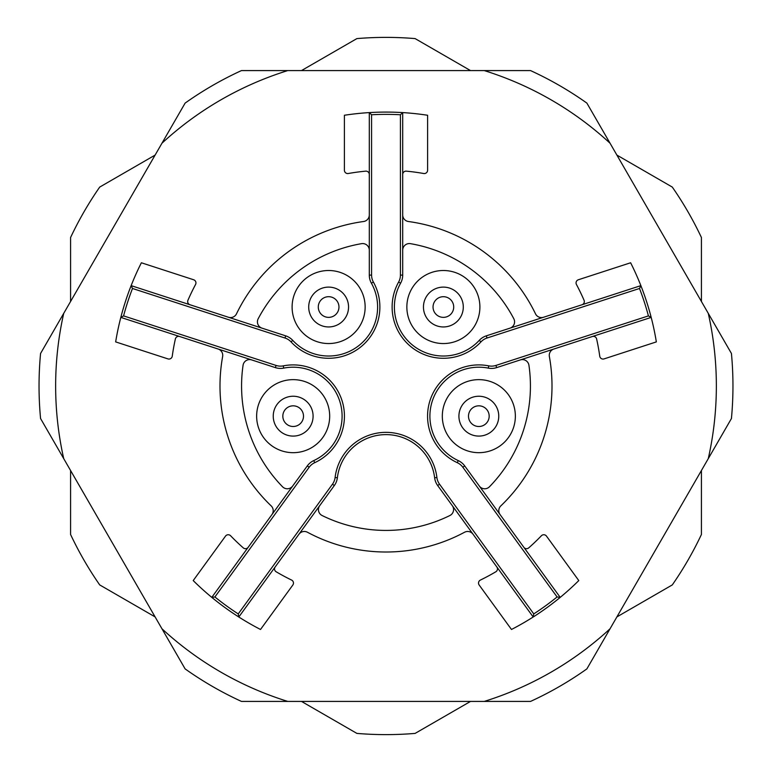 <?xml version="1.0" encoding="UTF-8"?>
<svg xmlns="http://www.w3.org/2000/svg" width="772" height="772" viewBox="0 0 772 772"><rect width="100%" height="100%" fill="white"/><g stroke="black" fill="none" stroke-linecap="round" stroke-linejoin="round"><path stroke-width="1.16" d="M470.515 701.42L415.114 733.4A348.616 348.616 0 0 1 356.886 733.4L301.485 701.42M155.095 616.905L99.704 584.915A348.616 348.616 0 0 1 70.58 534.485L70.58 470.515M70.58 301.485L70.58 237.515A348.616 348.616 0 0 1 99.704 187.085L155.095 155.095M301.485 70.58L356.886 38.6A348.616 348.616 0 0 1 415.114 38.6L470.515 70.58M616.905 155.095L672.296 187.085A348.616 348.616 0 0 1 701.42 237.515L701.42 301.485M701.42 470.515L701.42 534.485A348.616 348.616 0 0 1 672.296 584.915L616.905 616.905M610.044 143.225L586.884 103.11A346.956 346.956 0 0 0 530.538 70.58L484.227 70.58A330.358 330.358 0 0 1 610.044 143.225L731.431 353.47A346.956 346.956 0 0 1 731.431 418.53L610.044 628.775A330.358 330.358 0 0 1 484.227 701.42L530.538 701.42A346.956 346.956 0 0 0 586.884 668.89L610.044 628.775M484.227 701.42L241.462 701.42A346.956 346.956 0 0 1 185.116 668.89L63.729 458.645A330.358 330.358 0 0 1 63.729 313.355L40.569 353.47A346.956 346.956 0 0 0 40.569 418.53L63.729 458.645M63.729 313.355L185.116 103.11A346.956 346.956 0 0 1 241.462 70.58L484.227 70.58M708.271 313.355A330.358 330.358 0 0 1 708.271 458.645M287.773 701.42A330.358 330.358 0 0 1 161.956 628.775M161.956 143.225A330.358 330.358 0 0 1 287.773 70.58M291.054 341.899L292.723 340.346A48.974 48.974 0 0 0 371.4 283.179A16.598 16.598 0 0 1 369.296 275.102L369.296 174.453A3.32 3.32 0 0 0 365.667 171.152A215.813 215.813 0 0 0 348.297 173.507A3.32 3.32 0 0 1 344.399 170.236L344.399 115.26A273.915 273.915 0 0 1 369.296 112.596L369.296 275.102L371.583 275.102A14.311 14.311 0 0 0 373.397 282.07A51.261 51.261 0 0 1 291.054 341.899A14.311 14.311 0 0 0 284.984 338.02L132.485 288.477A271.628 271.628 0 0 0 123.578 315.893L276.077 365.436A14.311 14.311 0 0 0 283.266 365.87A51.261 51.261 0 0 1 314.715 462.679A14.311 14.311 0 0 0 309.157 467.243L214.905 596.968A271.628 271.628 0 0 0 238.23 613.914L332.471 484.189A14.311 14.311 0 0 0 335.106 477.492A51.261 51.261 0 0 1 436.894 477.492A14.311 14.311 0 0 0 439.529 484.189L533.77 613.914A271.628 271.628 0 0 0 557.094 596.968L462.843 467.243A14.311 14.311 0 0 0 457.285 462.679A51.261 51.261 0 0 1 488.734 365.87A14.311 14.311 0 0 0 495.923 365.436L648.422 315.893A271.628 271.628 0 0 0 639.515 288.477L487.016 338.02A14.311 14.311 0 0 0 480.946 341.899A51.261 51.261 0 0 1 398.603 282.07A14.311 14.311 0 0 0 400.417 275.102L400.417 114.758A271.628 271.628 0 0 0 371.583 114.758L371.583 275.102M371.583 114.758L369.296 112.596A273.915 273.915 0 0 1 427.601 115.26L427.601 170.236A3.32 3.32 0 0 1 423.703 173.507A215.813 215.813 0 0 0 406.333 171.152A3.32 3.32 0 0 0 402.704 174.453L402.704 112.596L400.417 114.758M314.715 462.679L313.75 460.594A48.974 48.974 0 0 0 283.7 368.119A16.598 16.598 0 0 1 275.363 367.617L179.644 336.515A3.32 3.32 0 0 0 175.379 338.947A215.813 215.813 0 0 0 172.252 356.191A3.32 3.32 0 0 1 167.939 358.893L115.655 341.899A273.915 273.915 0 0 1 120.818 317.398L275.363 367.617L276.077 365.436M123.578 315.893L120.818 317.398A273.915 273.915 0 0 1 141.373 262.769L193.656 279.763A3.32 3.32 0 0 1 195.557 284.482A215.813 215.813 0 0 0 187.943 300.269A3.32 3.32 0 0 0 189.97 304.747L131.134 285.63L132.485 288.477M398.603 282.07L400.6 283.179A48.974 48.974 0 0 0 479.277 340.346A16.598 16.598 0 0 1 486.312 335.849L582.03 304.747A3.32 3.32 0 0 0 584.057 300.269A215.813 215.813 0 0 0 576.443 284.482A3.32 3.32 0 0 1 578.344 279.763L630.627 262.769A273.915 273.915 0 0 1 640.866 285.63L486.312 335.849L487.016 338.02M639.515 288.477L640.866 285.63A273.915 273.915 0 0 1 656.345 341.899L604.061 358.893A3.32 3.32 0 0 1 599.747 356.191A215.813 215.813 0 0 0 596.621 338.947A3.32 3.32 0 0 0 592.356 336.515L651.182 317.398L648.422 315.893M436.894 477.492L434.626 477.762A48.974 48.974 0 0 0 337.374 477.762A16.598 16.598 0 0 1 334.324 485.54L275.17 566.957A3.32 3.32 0 0 0 276.164 571.772A215.813 215.813 0 0 0 291.604 580.071A3.32 3.32 0 0 1 292.839 585.012L260.521 629.479A273.915 273.915 0 0 1 238.809 617.002L334.324 485.54L332.471 484.189M238.23 613.914L238.809 617.002A273.915 273.915 0 0 1 193.212 580.573L225.52 536.106A3.32 3.32 0 0 1 230.596 535.749A215.813 215.813 0 0 0 243.267 547.869A3.32 3.32 0 0 0 248.14 547.329L211.789 597.374L214.905 596.968M578.788 580.573A273.915 273.915 0 0 1 560.211 597.374L523.86 547.329A3.32 3.32 0 0 0 528.733 547.869A215.813 215.813 0 0 0 541.404 535.749A3.32 3.32 0 0 1 546.479 536.106L578.788 580.573M557.094 596.968L560.211 597.374A273.915 273.915 0 0 1 511.479 629.479L479.161 585.012A3.32 3.32 0 0 1 480.396 580.071A215.813 215.813 0 0 0 495.836 571.772A3.32 3.32 0 0 0 496.83 566.957L533.191 617.002L533.77 613.914M369.296 214.934A6.639 6.639 0 0 1 363.554 221.516A166.009 166.009 0 0 0 236.502 313.828A6.639 6.639 0 0 1 228.473 317.253M262.007 328.148A6.639 6.639 0 0 1 258.186 318.749A144.432 144.432 0 0 1 361.537 243.662A6.639 6.639 0 0 1 369.296 250.205M402.704 250.205A6.639 6.639 0 0 1 410.463 243.662A144.432 144.432 0 0 1 513.814 318.749A6.639 6.639 0 0 1 509.993 328.148M543.527 317.253A6.639 6.639 0 0 1 535.498 313.828A166.009 166.009 0 0 0 408.446 221.516A6.639 6.639 0 0 1 402.704 214.934M218.148 349.021A6.639 6.639 0 0 1 222.635 356.519A166.009 166.009 0 0 0 271.165 505.882A6.639 6.639 0 0 1 271.937 514.577M292.665 486.042A6.639 6.639 0 0 1 282.542 486.775A144.432 144.432 0 0 1 243.064 365.281A6.639 6.639 0 0 1 251.691 359.916M520.309 359.916A6.639 6.639 0 0 1 528.936 365.281A144.432 144.432 0 0 1 489.458 486.775A6.639 6.639 0 0 1 479.335 486.042M500.063 514.577A6.639 6.639 0 0 1 500.835 505.882A166.009 166.009 0 0 0 549.365 356.519A6.639 6.639 0 0 1 553.852 349.021M319.695 505.679A6.639 6.639 0 0 0 322.127 515.532A144.432 144.432 0 0 0 449.873 515.532A6.639 6.639 0 0 0 452.305 505.679M298.967 534.214A6.639 6.639 0 0 1 307.478 532.265A166.009 166.009 0 0 0 464.522 532.265A6.639 6.639 0 0 1 473.033 534.214M488.734 365.87L488.3 368.119A48.974 48.974 0 0 0 458.25 460.594A16.598 16.598 0 0 1 464.696 465.902L523.86 547.329L464.696 465.902L462.843 467.243M292.723 340.346A16.598 16.598 0 0 0 285.688 335.849L189.97 304.747L285.688 335.849L284.984 338.02M400.6 283.179A16.598 16.598 0 0 0 402.704 275.102L402.704 174.453L402.704 275.102L400.417 275.102M313.75 460.594A16.598 16.598 0 0 0 307.304 465.902L248.14 547.329L307.304 465.902L309.157 467.243M488.3 368.119A16.598 16.598 0 0 0 496.637 367.617L592.356 336.515L496.637 367.617L495.923 365.436M434.626 477.762A16.598 16.598 0 0 0 437.676 485.54L496.83 566.957L437.676 485.54L439.529 484.189M433.044 307.034A10.335 10.335 0 0 0 448.542 315.98A10.335 10.335 0 0 0 448.542 298.079A10.335 10.335 0 0 0 433.044 307.034M423.452 307.034A19.918 19.918 0 0 0 453.338 324.279A19.918 19.918 0 0 0 453.338 289.78A19.918 19.918 0 0 0 423.452 307.034M406.854 307.034A36.525 36.525 0 0 0 443.379 343.55A36.525 36.525 0 0 0 479.894 307.034A36.525 36.525 0 0 0 443.379 270.509A36.525 36.525 0 0 0 406.854 307.034M468.498 416.166A10.335 10.335 0 0 0 484.005 425.111A10.335 10.335 0 0 0 484.005 407.211A10.335 10.335 0 0 0 468.498 416.166M458.915 416.166A19.918 19.918 0 0 0 488.792 433.42A19.918 19.918 0 0 0 488.792 398.912A19.918 19.918 0 0 0 458.915 416.166M442.317 416.166A36.525 36.525 0 0 0 478.833 452.682A36.525 36.525 0 0 0 515.358 416.166A36.525 36.525 0 0 0 478.833 379.641A36.525 36.525 0 0 0 442.317 416.166M282.832 416.166A10.335 10.335 0 0 0 298.33 425.111A10.335 10.335 0 0 0 298.33 407.211A10.335 10.335 0 0 0 282.832 416.166M273.24 416.166A19.918 19.918 0 0 0 303.126 433.42A19.918 19.918 0 0 0 303.126 398.912A19.918 19.918 0 0 0 273.24 416.166M256.642 416.166A36.525 36.525 0 0 0 293.167 452.682A36.525 36.525 0 0 0 329.683 416.166A36.525 36.525 0 0 0 293.167 379.641A36.525 36.525 0 0 0 256.642 416.166M318.286 307.034A10.335 10.335 0 0 0 333.793 315.98A10.335 10.335 0 0 0 333.793 298.079A10.335 10.335 0 0 0 318.286 307.034M308.703 307.034A19.918 19.918 0 0 0 338.59 324.279A19.918 19.918 0 0 0 338.59 289.78A19.918 19.918 0 0 0 308.703 307.034M292.106 307.034A36.525 36.525 0 0 0 328.621 343.55A36.525 36.525 0 0 0 365.146 307.034A36.525 36.525 0 0 0 328.621 270.509A36.525 36.525 0 0 0 292.106 307.034M479.277 340.346L480.946 341.899M458.25 460.594L457.285 462.679M337.374 477.762L335.106 477.492M283.7 368.119L283.266 365.87M371.4 283.179L373.397 282.07"/></g></svg>
